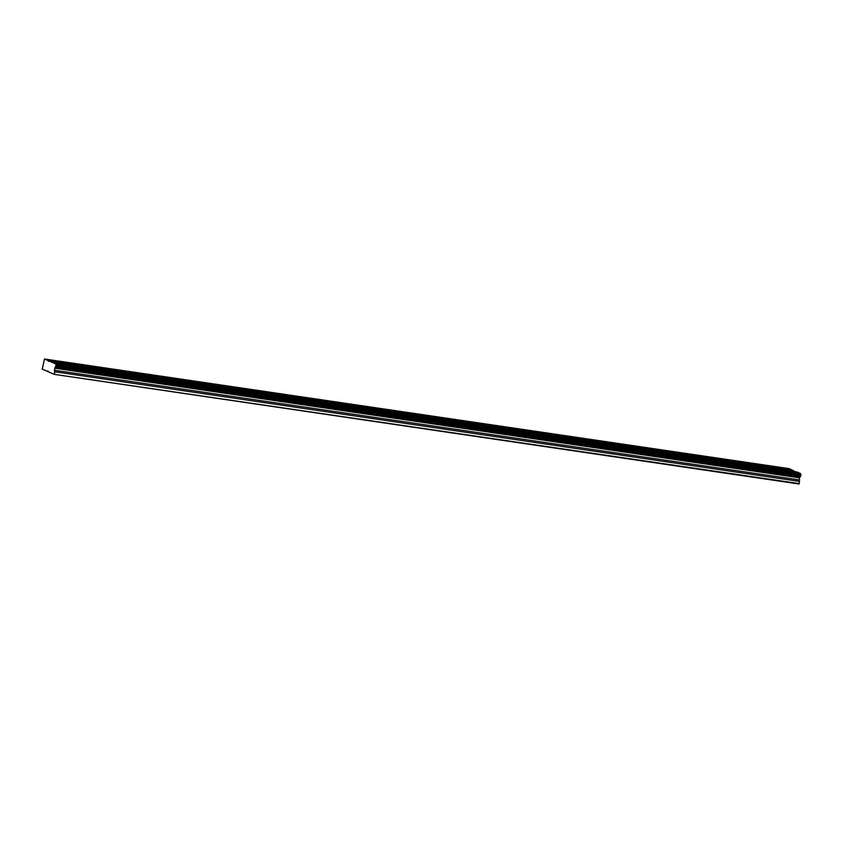 <?xml version="1.0" encoding="UTF-8"?>
<svg xmlns="http://www.w3.org/2000/svg" width="843" height="843" viewBox="0 0 843 843"><rect width="100%" height="100%" fill="white"/><g stroke="black" fill="none" stroke-linecap="round" stroke-linejoin="round"><path stroke-width="1.26" d="M770.65 466.832L765.887 465.642L770.65 466.832M69.621 363.628L64.858 362.437L69.621 363.628M113.436 370.077L108.673 368.886L113.436 370.077M157.251 376.536L152.488 375.335L157.251 376.536M201.066 382.985L196.303 381.784L201.066 382.985M244.881 389.434L240.118 388.233L244.881 389.434M288.696 395.883L283.922 394.682L288.696 395.883M332.5 402.332L327.737 401.142L332.5 402.332M376.315 408.781L371.552 407.591L376.315 408.781M420.13 415.23L415.367 414.039L420.13 415.23M463.945 421.679L459.182 420.488L463.945 421.679M507.76 428.139L502.997 426.937L507.76 428.139M551.575 434.588L546.812 433.386L551.575 434.588M595.39 441.037L590.627 439.835L595.39 441.037M639.205 447.485L634.442 446.284L639.205 447.485M683.02 453.934L678.257 452.733L683.02 453.934M726.835 460.383L722.072 459.193L726.835 460.383M777.973 470.025L773.21 468.834L777.973 470.025M76.945 366.831L72.182 365.63L76.945 366.831M120.76 373.28L115.997 372.079L120.76 373.28M164.575 379.729L159.812 378.528L164.575 379.729M208.39 386.178L203.627 384.977L208.39 386.178M252.205 392.627L247.442 391.437L252.205 392.627M296.019 399.076L291.256 397.885L296.019 399.076M339.834 405.525L335.071 404.334L339.834 405.525M383.649 411.974L378.876 410.783L383.649 411.974M427.454 418.434L422.691 417.232L427.454 418.434M471.269 424.883L466.506 423.681L471.269 424.883M515.084 431.331L510.321 430.13L515.084 431.331M558.898 437.78L554.136 436.579L558.898 437.78M602.713 444.229L597.95 443.039L602.713 444.229M646.528 450.678L641.765 449.488L646.528 450.678M690.343 457.127L685.58 455.937L690.343 457.127M734.158 463.576L729.395 462.385L734.158 463.576M54.215 374.345L799.059 483.998L799.554 477.833L800.85 475.304L56.007 365.651L55.743 363.913L44.5 359.002L42.234 369.108L54.215 374.345L799.312 483.597M795.054 471.659L789.354 468.655L44.5 359.002M800.85 475.304L800.587 473.566L796.804 471.911L51.96 362.258M54.468 373.944L54.711 368.18L56.007 365.651M793.137 470.31L48.293 360.656M48.378 361.204L793.221 470.858M800.587 473.566L55.743 363.913M54.711 368.18L799.554 477.833M799.175 479.888L54.331 370.235M799.712 481.437L54.869 371.784M46.397 370.931L48.135 371.183M800.639 473.861L55.786 364.208M55.195 367.432L800.039 477.075M800.808 475.009L55.965 365.356M55.733 366.589L800.576 476.242M55.87 366.368L800.713 476.021"/></g></svg>

